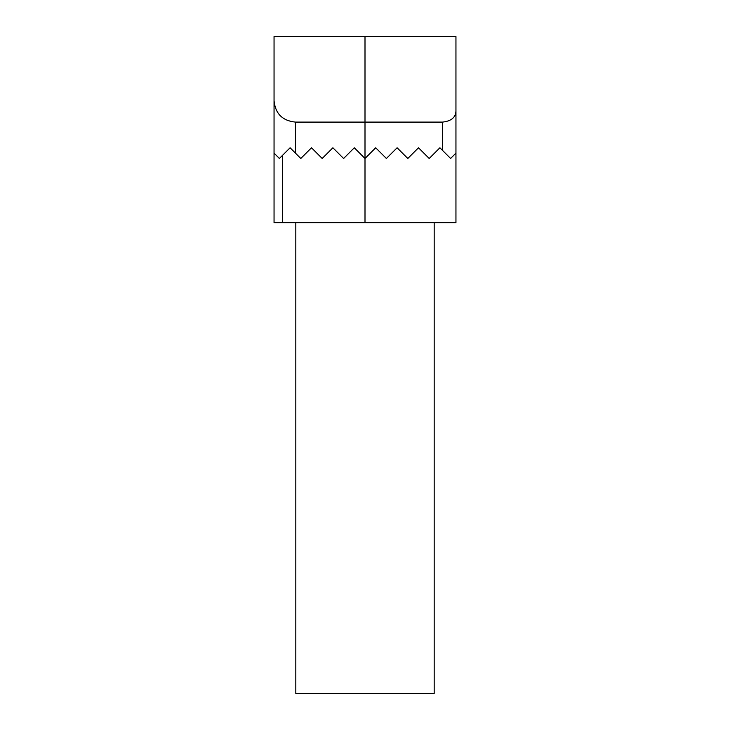<?xml version="1.0" encoding="UTF-8"?>
<svg xmlns="http://www.w3.org/2000/svg" width="730" height="730" viewBox="0 0 730 730"><rect width="100%" height="100%" fill="white"/><g stroke="black" fill="none" stroke-linecap="round" stroke-linejoin="round"><path stroke-width="1.09" d="M455.949 222.686L455.949 153.136L455.949 222.686L274.051 222.686L274.051 100.703C275.338 113.679 282.474 120.806 295.449 122.102L442.544 122.102C451.779 121.089 456.25 116.955 455.949 109.71L455.949 100.703M274.051 153.136L279.398 158.483L290.102 147.779L300.796 158.483L311.5 147.779L322.195 158.483L332.898 147.779L343.602 158.483L354.296 147.779L365 158.483L375.704 147.779L386.398 158.483L397.102 147.779L407.805 158.483L418.5 147.779L429.204 158.483L439.898 147.779L450.602 158.483L455.949 153.136L455.949 36.5L274.051 36.5L274.051 100.703M439.898 147.779L442.544 150.426L442.544 122.102M418.5 147.779L429.204 158.483M375.704 147.779L386.398 158.483M397.102 147.779L407.805 158.483M295.814 222.686L295.814 693.5L434.186 693.5L434.186 222.686M365 222.686L365 36.5M295.449 153.136L295.449 122.102M282.61 222.686L282.61 155.271"/></g></svg>
